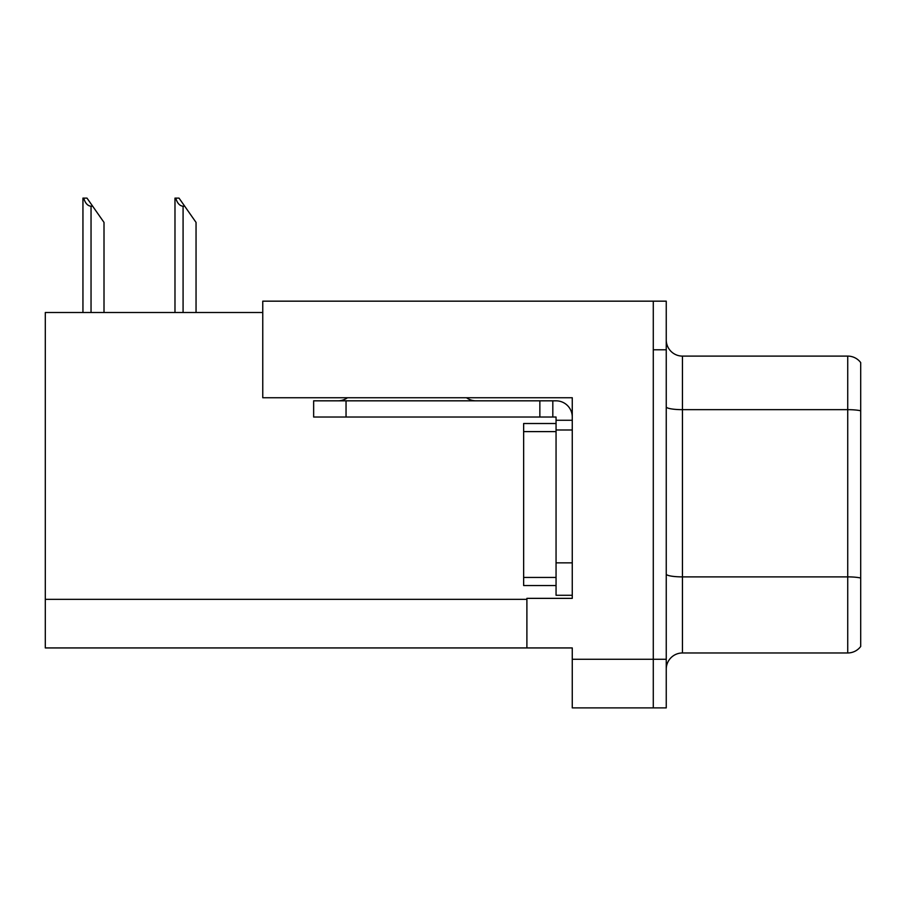 <?xml version="1.0" encoding="UTF-8"?>
<svg xmlns="http://www.w3.org/2000/svg" width="906" height="906" viewBox="0 0 906 906"><rect width="100%" height="100%" fill="white"/><g stroke="black" fill="none" stroke-linecap="round" stroke-linejoin="round"><path stroke-width="1.36" d="M262.763 312.513L45.3 312.513L45.3 647.937L572.264 647.937L572.264 707.892L666.25 707.892L666.25 301.166L262.763 301.166L262.763 397.745L572.264 397.745L572.264 429.988L556.058 429.988L556.058 417.032L539.851 417.032L539.851 400.826L556.058 400.826A16.206 16.206 0 0 1 572.264 417.032M572.264 429.988L572.264 562.864L556.058 562.864L556.058 595.276L572.264 595.276L572.264 562.864L572.264 598.356L526.896 598.356L526.896 647.937M666.25 349.784L653.283 349.784L653.283 707.892L653.283 301.166M666.25 669.16A16.206 16.206 0 0 1 682.456 652.966L847.733 652.966L847.733 356.103A16.206 16.206 0 0 1 860.7 362.581L860.7 646.476A16.206 16.206 0 0 1 847.733 652.966M860.7 362.581A16.206 16.206 0 0 0 847.733 356.103A16.206 16.206 0 0 1 860.7 362.581A16.206 16.206 0 0 0 847.733 356.103L682.456 356.103A16.206 16.206 0 0 1 666.25 339.897A16.206 16.206 0 0 0 682.456 356.103L682.456 652.966M860.7 411.913L860.7 410.78A16.206 2.809 180 0 0 847.733 409.659L682.456 409.659A16.206 2.809 -0 0 1 666.25 406.851M175.741 198.108L179.026 198.108L184.699 206.206L183.08 206.206C179.739 205.945 177.293 203.25 175.741 198.108L174.983 198.108L174.983 312.513M196.047 312.513L196.047 222.412L184.699 206.206M83.703 198.108L86.987 198.108L92.661 206.206L91.042 206.206C87.701 205.945 85.243 203.25 83.703 198.108L82.944 198.108L82.944 312.513M104.009 312.513L104.009 222.412L92.661 206.206M347.451 397.745A16.206 16.206 0 0 1 337.949 400.826M466.511 397.745A16.206 16.206 0 0 0 476.012 400.826M539.851 417.032L313.646 417.032L313.646 400.826L539.851 400.826M556.058 595.276L572.264 595.276M552.819 417.032L552.819 400.826M572.264 420.271L556.058 420.271M556.058 562.864L556.058 423.51L523.645 423.51L523.645 431.607L556.058 431.607M556.058 585.548L523.645 585.548L523.645 431.607M572.264 659.285L666.25 659.285M45.3 599.33L526.896 599.33M860.7 578.017A16.206 2.809 180 0 0 847.733 576.884L682.456 576.884A16.206 2.809 0 0 1 666.25 574.076M682.456 356.103A16.206 16.206 0 0 1 666.25 339.897M183.08 312.513L183.08 206.206M91.042 312.513L91.042 206.206M346.047 417.032L346.047 400.826M523.645 577.45L556.058 577.45"/></g></svg>
